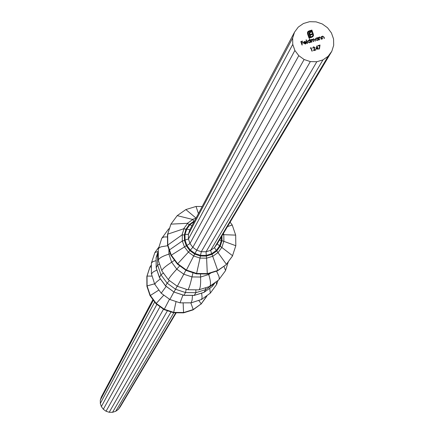 <?xml version="1.0" encoding="UTF-8"?>
<svg xmlns="http://www.w3.org/2000/svg" width="434" height="434" viewBox="0 0 434 434"><rect width="100%" height="100%" fill="white"/><g stroke="black" fill="none" stroke-linecap="round" stroke-linejoin="round"><path stroke-width="0.65" d="M319.619 45.527L318.019 46.004L317.894 45.651L320.021 45.022L319.429 49.064L319.115 48.993L319.619 45.527M307.462 32.539L307.994 31.541L308.997 30.928L311.883 30.076L313.386 34.362L313.239 36.185L311.921 37.226L311.444 37.367L311.265 36.857L312.746 35.935L312.871 34.519L311.547 30.738L309.176 31.438L308.14 32.3L308.048 33.635L309.371 37.416L310.077 37.21L308.856 33.347L309.491 32.138L311.08 31.536L311.308 32.197L309.708 32.989L309.914 34.492L311.905 33.906L312.133 34.557L310.147 35.149L310.977 37.503L309.035 38.084L307.532 33.792L307.462 32.539M304.022 43.102L305.265 43.747L306.013 42.95L306.339 43.009L306.192 43.449L305.411 44.046L303.691 43.134L303.778 42.022L304.516 41.458L305.704 41.648L306.285 42.434L303.979 43.183L305.265 43.747M311.878 42.076L311.569 42.169L310.695 39.673L311.156 40.015L311.862 39.282L312.876 39.646L313.587 38.767L314.856 39.7L315.334 41.051L315.024 41.143L314.547 39.792L313.641 39.093L313.191 39.456L313.603 41.566L313.294 41.659L312.849 40.389L311.916 39.602L311.466 39.971L311.878 42.076M310.885 48.12L310.353 48.277L311.075 47.675L312.268 51.093L311.959 51.185L310.885 48.12M322.543 38.914L322.234 39.006L321.361 36.516L321.827 36.874L322.614 36.093L323.997 37.08L324.442 38.349L324.133 38.442L323.487 36.716L322.668 36.418L322.039 37.329L322.543 38.914M319.625 39.782L319.315 39.874L318.442 37.378L318.909 37.736L319.695 36.961L321.079 37.942L321.523 39.217L321.214 39.31L320.569 37.579L319.749 37.281L319.12 38.197L319.625 39.782M317.585 38.143L317.422 37.682L317.731 37.59L318.605 40.08L318.144 39.744L317.281 40.525L315.513 39.613L315.605 38.555L316.386 37.942L317.585 38.143L316.386 37.942M331.815 51.266L333.692 45.299L333.556 38.984L331.435 32.941L327.529 27.754L322.223 23.935L316.033 21.846L309.567 21.7L303.442 23.507L298.272 27.092L294.55 32.116L292.652 38.078L292.766 44.404L294.881 50.463L298.787 55.671L304.115 59.507L310.326 61.595L316.815 61.736L322.945 59.908L328.115 56.301L331.815 51.266L217.217 243.87L219.609 245.915L216.295 250.451L211.683 253.722L206.237 255.404L200.492 255.328L195.002 253.505L190.314 250.109L186.891 245.481L185.063 240.067L185.009 234.409L188.41 234.289L188.454 238.998L185.063 240.067M309.849 40.46L309.328 38.973L309.637 38.881L310.858 42.38L310.397 42.038L309.534 42.82L307.766 41.914L307.852 40.861L308.639 40.237L309.849 40.46L308.639 40.237M307.581 43.351L307.272 43.443L306.046 39.944L306.361 39.852L307.581 43.351M317.574 48.646L315.936 49.134L316.934 45.841L317.764 48.207L318.285 48.434L317.883 48.554L318.16 49.34L317.851 49.433L317.574 48.646M314.688 47.659L313.695 47.187L312.86 48.31L312.936 47.333L313.587 46.834L314.986 47.539L314.173 50.143L315.778 49.666L315.903 50.013L313.554 50.713L314.688 47.659M302.308 44.914L301.999 45.006L300.805 41.593L302.487 41.094L302.612 41.442L301.239 41.848L301.603 42.901L302.981 42.494L303.1 42.847L301.728 43.254L302.308 44.914M194.671 220.716L189.197 224.568L187.352 223.315L170.936 224.134L167.475 234.604L167.562 245.226L170.98 255.387L177.403 264.084L186.202 270.458L196.51 273.881L207.3 274.011L217.515 270.843L226.152 264.697L232.369 256.179L235.819 245.72L235.678 235.119L232.233 225.007L230.128 222.17M158.302 254.449L157.569 254.704L156.126 257.622L156.202 267.811L159.555 277.673M159.62 264.17L157.64 264.946L156.186 267.865L156.115 257.682L158.28 250.988L156.126 257.622M163.461 273.078L160.927 274.738L159.468 277.554L165.674 285.935M169.444 280.565L167.112 283.125L165.614 285.892L174.001 292.055L183.81 295.239M177.186 286.174L174.034 291.995M186.246 289.234L185.502 292.554L183.902 295.266L194.09 295.386M195.832 289.825L195.902 292.673L194.242 295.386L203.882 292.386M205.358 287.823L205.743 289.608L204.034 292.337L212.226 286.5M214.043 283.299L212.313 286.435L215.204 282.474L212.307 286.445M169.423 228.599L168.408 229.233L161.698 238.467L158.264 249.3L158.399 260.53L161.947 271.028L168.468 279.854L177.327 286.277L183.783 274.207L176.774 269.129C171.235 275.248 168.457 278.812 168.441 279.827M167.497 236.937L163.96 236.964L161.947 237.989M167.725 245.704L161.312 246.762L159.528 247.532L158.339 248.828M170.383 253.608L168.934 254.102C162.327 256.261 158.795 258.295 158.345 260.205M223.933 266.281L225.555 270.463L225.311 270.946L218.541 280.093L209.329 286.586L198.707 289.858L187.71 289.722L177.327 286.277M174.56 260.237L171.658 262.201C165.186 266.411 161.925 269.308 161.877 270.887M216.55 271.147L218.975 276.415L219.273 278.623L218.899 279.74M179.747 265.782L176.774 269.129L171.658 262.201L168.934 254.102L168.897 249.187M208.472 273.648L208.727 274.51C210.702 280.95 211.011 284.921 209.665 286.424M185.866 270.214L183.783 274.207L191.991 276.93C190.179 284.872 188.774 289.142 187.776 289.733M200.535 273.93L200.584 277.033C200.844 284.579 200.286 288.843 198.908 289.831M193.005 272.715L191.991 276.93L200.584 277.033L208.727 274.51L211.07 272.845M202.179 206.541L196.059 206.448L185.861 209.562L177.202 215.649L170.936 224.134L167.687 234.181L167.768 244.809L171.191 254.98L177.62 263.682L186.425 270.062L196.738 273.485L207.539 273.621L217.765 270.447L217.515 270.843M222.658 234.723L223.803 234.68L223.879 241.158L221.926 247.293L218.123 252.49L212.844 256.239L206.606 258.17L207.3 274.011M196.51 273.881L200.014 258.084L206.606 258.17L206.356 256.082L212.009 254.34L217.765 270.447L226.152 264.697M212.009 254.34L216.788 250.944L226.407 264.301L232.629 255.772L220.233 246.235L222.007 240.675L221.948 235.917M186.202 270.458L194.692 254.112L200.389 256.006L200.014 258.084L193.727 255.995L188.356 252.105L184.428 246.794L182.307 240.989L182.296 234.832L181.982 234.951L184.054 228.658L167.687 234.181L167.475 234.604M181.982 234.951L167.562 245.226M182.448 240.919L184.483 240.474L186.273 245.785L170.98 255.387M186.273 245.785L189.826 250.592L177.403 264.084M182.307 240.989L169.482 249.892M183.723 228.691L187.667 223.374M187.352 223.315L192.794 219.485L177.202 215.649M192.56 219.36L195.956 218.286M196.054 218.107L185.861 209.562M198.425 213.626L196.059 206.448M227.508 226.57L232.233 225.007M223.396 233.487L223.803 234.68L235.678 235.119M222.007 240.675L235.819 245.72M173.915 291.99L169.862 299.493L179.98 302.845L191.069 302.845L192.105 300.16L192.463 295.418M180.039 302.856L182.969 295.028M190.873 302.943L201.522 299.46L202.114 297.431L201.636 293.118M169.862 299.493L161.204 293.21L166.184 286.386M201.333 299.628L210.311 293.134L209.731 288.29M161.204 293.21L154.792 284.297L156.056 282.377L160.363 278.861M210.311 293.134L216.561 284.563L216.278 281.709M154.819 284.498L151.417 273.865L153.256 271.901L156.913 270.046M151.39 274.109L151.385 263.053L152.866 261.642L156.137 260.644M151.385 263.053L154.889 252.512L158.128 251.449M151.341 267.165L150.05 266.774L147.028 276.078L147.093 285.919L150.24 295.326L156.164 303.371L164.285 309.258L173.801 312.409L183.777 312.518L193.222 309.567L201.219 303.86L207.126 295.494M151.325 265.044L149.871 267.143L146.855 276.442L147.028 276.078L152.008 276.111M154.585 283.814L147.093 285.919L146.914 286.272L150.055 295.673L158.877 290.048M163.84 295.125L155.98 303.713L164.095 309.599L169.488 299.221M176.074 301.549L173.605 312.746L183.571 312.849L183.137 302.889M190.862 302.948L193.222 309.567L193.011 309.903L201.219 303.86L198.783 300.48M206.736 295.776L206.758 296.308L201.002 304.201M183.571 312.849L193.011 309.903M146.855 276.442L146.914 286.272M150.055 295.673L155.98 303.713M164.095 309.599L173.605 312.746M152.92 299.558L101.328 396.964L100.308 400.105L100.319 403.419L101.361 406.577L103.325 409.267L106.032 411.237L109.205 412.278L112.536 412.3L115.704 411.296L118.39 409.365L120.337 406.701L176.22 312.773M175.77 312.768L118.39 409.365M173.822 312.751L115.704 411.296M171.045 311.9L112.536 412.3M167.453 310.711L109.205 412.278M163.509 309.171L106.032 411.237M160.048 306.659L103.325 409.267M156.896 304.375L101.361 406.577M154.699 301.972L100.319 403.419M153.392 300.198L100.308 400.105M294.55 32.116L189.842 229.83L188.41 234.289L292.652 38.078M292.766 44.404L188.454 238.998L189.978 243.507L186.891 245.481M294.881 50.463L189.978 243.507L192.826 247.358L190.314 250.109M298.787 55.671L192.826 247.358L196.727 250.185L195.002 253.505M304.115 59.507L196.727 250.185L201.295 251.704L200.492 255.328M310.326 61.595L201.295 251.704L206.085 251.763L206.237 255.404M316.815 61.736L206.085 251.763L210.615 250.369L211.683 253.722M322.945 59.908L210.615 250.369L214.45 247.646L216.295 250.451M328.115 56.301L214.45 247.646L217.217 243.87M185.009 234.409L186.734 229.054L189.842 229.83M186.734 229.054L190.07 224.53L191.888 225.973M219.468 240.089L221.318 240.561L219.609 245.915M193.862 221.025L192.794 219.485M189.197 224.568L185.926 229.358L184.054 228.658M182.296 234.832L184.336 234.962L184.483 240.474M317.444 37.742L317.731 37.59M317.688 37.666L318.54 40.102M315.583 38.593L316.343 38.018M315.871 38.751L315.778 39.608L317.14 40.291L317.786 39.771M317.862 38.935L316.5 38.246L315.892 38.713L315.822 39.527L317.183 40.216L317.807 39.727L317.862 38.935M318.464 37.438L318.751 37.286M318.708 37.367L318.909 37.736M319.001 37.519L319.695 36.961M319.652 37.036L321.035 38.024L321.458 39.234M319.212 37.731L319.12 38.197M319.077 38.273L319.56 39.798M321.382 36.575L321.67 36.423M321.627 36.499L321.827 36.874M321.919 36.651L322.614 36.093M322.565 36.174L323.954 37.156L324.377 38.371M322.136 36.863L322.039 37.329M321.995 37.411L322.478 38.935M310.424 47.935L311.075 47.675M311.032 47.756L312.203 51.114M310.717 39.733L311.004 39.581M310.961 39.662L311.156 40.015M311.341 39.64L311.862 39.282M311.818 39.358L312.876 39.646M312.995 39.272L313.587 38.767M313.543 38.848L314.813 39.782L315.268 41.073M313.169 39.494L313.538 41.583M311.444 40.009L311.813 42.098M309.344 39.033L309.637 38.881M309.594 38.957L310.793 42.396M307.831 40.899L308.596 40.313M308.124 41.056L308.031 41.903L309.393 42.592L310.039 42.06M310.115 41.23L308.753 40.541L308.145 41.013L308.075 41.827L309.437 42.51L310.066 42.022L310.115 41.23M306.068 40.004L306.361 39.852M306.317 39.928L307.516 43.373M305.221 43.829L305.861 43.324M305.986 43.031L306.339 43.009M306.296 43.085L306.171 43.487M303.757 42.065L304.516 41.458M304.473 41.539L305.704 41.648M305.661 41.729L306.214 42.451M304.006 42.299L303.903 42.863L305.824 42.299L304.641 41.762L303.946 42.787L305.867 42.217M307.652 32.029L307.994 31.541M307.95 31.622L308.997 30.928M308.954 31.009L311.883 30.076M311.84 30.158L313.386 34.362M313.343 34.443L313.473 35.534M313.429 35.61L313.218 36.223M311.281 36.917L311.742 36.716M311.699 36.792L312.724 35.973M308.097 32.376L308.048 33.635M308.004 33.716L309.371 37.416M309.328 37.498L310.077 37.21M309.003 32.68L309.491 32.138M309.447 32.214L310.299 31.769M310.256 31.845L311.08 31.536M311.032 31.617L311.243 32.219M309.664 33.065L309.616 33.402M309.572 33.478L309.702 33.885M309.659 33.966L309.914 34.492M309.871 34.574L311.905 33.906M311.862 33.982L312.068 34.579M310.912 37.525L310.147 35.149M317.916 45.711L320.021 45.022M319.972 45.098L319.397 49.053M316.891 45.917L317.764 48.207M317.715 48.282L318.16 48.087M318.117 48.163L318.22 48.456M318.095 49.362L317.883 48.554M316.934 46.812L316.381 48.679L317.455 48.299L316.934 46.812L316.424 48.603L317.455 48.299M313.202 47.588L313.109 48.234M312.914 47.377L313.587 46.834M313.543 46.91L314.986 47.539M314.943 47.615L314.173 50.143M314.129 50.219L315.778 49.666M315.735 49.742L315.838 50.035M300.827 41.653L302.487 41.094M302.444 41.17L302.547 41.463M301.603 42.901L301.239 41.848M301.559 42.982L302.981 42.494M302.937 42.57L303.035 42.863M302.243 44.935L301.728 43.254M221.275 237.045L221.318 240.561M190.07 224.53L194.193 221.622M185.926 229.358L184.336 234.962M189.826 250.592L194.692 254.112M200.389 256.006L206.356 256.082M216.788 250.944L220.233 246.235M214.673 282.854L214.071 283.673L205.743 289.608L195.902 292.673L185.502 292.554L175.58 289.261L167.112 283.125L160.927 274.738L157.64 264.946L157.569 254.704L158.291 252.479M168.766 228.886L169.493 228.376M228.338 261.702L225.555 270.463M217.922 280.538L216.783 284.118M154.889 252.512L158.909 247.065M159.452 277.624L156.191 267.897M194.172 295.435L183.853 295.321L174.001 292.055L165.598 285.963L159.462 277.641M203.969 292.391L194.188 295.435M212.275 286.473L204.002 292.375"/></g></svg>

